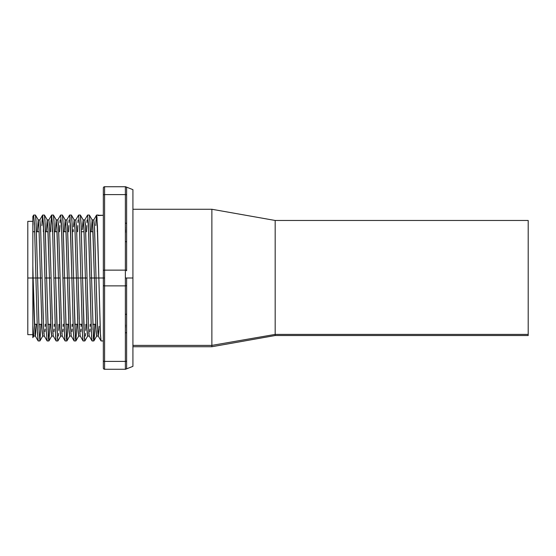 <?xml version="1.0" encoding="UTF-8"?>
<svg xmlns="http://www.w3.org/2000/svg" width="556" height="556" viewBox="0 0 556 556"><rect width="100%" height="100%" fill="white"/><g stroke="black" fill="none" stroke-linecap="round" stroke-linejoin="round"><path stroke-width="0.83" d="M98.996 329.194L98.294 336.088L97.71 331.578L96.042 278L104.591 278L104.591 270.133A1.258 0.632 180 0 0 103.333 270.758L103.333 368.009A1.258 1.258 0 0 0 104.591 369.267L125.364 369.267L125.364 361.4L104.591 361.4L104.591 285.867L125.364 285.867L125.364 361.4L104.591 361.4L104.591 369.267L125.364 369.267A1.258 1.258 0 0 0 126.622 368.009L126.622 360.768L126.622 368.009A1.258 1.258 0 0 1 125.364 369.267L125.454 369.267M125.454 186.733L104.591 186.733L104.591 194.6L125.364 194.6L125.364 270.133L104.591 270.133L104.591 194.6L125.364 194.6L125.364 241.603A1.258 0.632 0 0 1 126.622 242.228L126.622 270.758A1.258 0.632 180 0 0 125.364 270.133L125.364 278L132.919 278L132.919 189.652L132.919 366.348L132.919 278L126.622 278L126.622 360.768L126.622 305.154M27.8 278L27.8 334.649L27.8 221.351L27.8 278L32.839 278L27.8 278M33.596 215.165L34.555 226.702L35.931 278L37.648 278L33.124 278L32.839 265.775L32.839 278L34.625 328.304L35.306 336.032L36.293 324.266L35.375 336.088L34.979 334.038L33.124 278L35.931 278L37.342 330.424L38.176 340.946L39.893 340.946L39.066 330.424L37.648 278L40.449 278L42.117 331.578L42.701 336.088L44.362 336.088M52.243 319.262L51.103 278L49.442 278L47.941 227.696L47.26 219.967L44.452 215.109L45.14 223.491L46.634 278L44.918 278L46.634 278L48.518 339.049L48.949 340.891L49.936 324.266L48.886 340.946L48.302 336.053L46.634 278L49.442 278L51.11 331.578L51.687 336.088L53.348 336.088M61.236 319.262L60.09 278L58.429 278L56.927 227.696L56.246 219.967L53.439 215.109L54.127 223.491L55.628 278L53.96 219.947L53.376 215.054L51.659 215.054L52.493 225.576L53.904 278L55.628 278L53.904 278L55.572 336.053L56.149 340.946L57.873 340.946L57.039 330.424L55.628 278L58.429 278L60.097 331.578L60.673 336.088L62.335 336.088M70.223 319.262L69.076 278L67.415 278L65.921 227.696L65.233 219.967L62.425 215.109L63.113 223.491L64.614 278L62.891 278L64.614 278L66.498 339.049L66.922 340.891L67.915 324.266L66.859 340.946L66.282 336.053L64.614 278L67.415 278L69.083 331.578L69.667 336.088L71.328 336.088M65.233 219.967L64.253 231.734L65.17 219.912L65.747 224.422L67.415 278L71.884 278L73.295 330.424L74.129 340.946L75.845 340.946L75.018 330.424L73.6 278L76.401 278L78.076 331.578L78.653 336.088L80.314 336.088M79.209 319.262L78.069 278L80.87 278L82.538 336.053L83.115 340.946L84.839 340.946L84.005 330.424L82.587 278L85.395 278L87.063 331.578L87.639 336.088L89.301 336.088M92.199 219.967L91.219 231.734L92.136 219.912L92.525 221.962L94.381 278L96.042 278L94.381 278L92.88 227.696L92.199 219.967L89.391 215.109L90.079 223.491L91.58 278L89.857 278L91.58 278L93.464 339.049L93.888 340.891L94.874 324.266L94.402 336.053L93.825 340.946L93.429 338.722L91.58 278L94.381 278L96.049 331.578L96.626 336.088L98.294 336.088M98.322 215.054L96.598 215.054L97.432 225.576L98.85 278L96.966 216.951L96.535 215.109L93.728 219.967L94.548 227.696L97.543 328.304L98.224 336.032L99.121 326.379M32.839 219.592L32.839 325.343L33.596 335.928M34.569 325.656L34.541 326.407M43.257 319.262L42.117 278L40.449 278L42.117 278L40.574 226.806L39.865 219.912L38.204 219.912L39.038 229.593L40.449 278L38.955 227.696L38.274 219.967L37.287 231.734L38.204 219.912M43.966 334.038L43.528 326.379M45.071 329.194L44.939 331.578M45.279 324.266L45.196 326.379M52.952 334.038L52.514 326.379M54.057 329.194L53.925 331.578M54.266 324.266L54.182 326.379M61.945 334.038L61.507 326.379M63.043 329.194L62.918 331.578M63.252 324.266L63.169 326.379M70.932 334.038L70.577 324.266M72.037 329.194L71.905 331.578M72.245 324.266L72.155 326.379M88.195 319.262L87.056 278L85.395 278L83.893 227.696L83.212 219.967L80.405 215.109L81.093 223.491L82.587 278L81.176 225.576L80.342 215.054L78.625 215.054L79.452 225.576L80.87 278L82.587 278L80.87 278L79.369 223.491L78.563 215.109L75.755 219.967L76.568 227.696L78.069 278L76.401 278L78.069 278L76.652 229.621L75.818 219.912L74.156 219.912L74.99 229.621L76.401 278L74.907 227.696L74.226 219.967L71.418 215.109L72.106 223.491L73.6 278L71.884 278L73.6 278L71.932 219.947L71.356 215.054L69.632 215.054L70.466 225.576L71.884 278L70 216.951L69.569 215.109L66.762 219.967L67.582 227.696L69.076 278L67.408 224.422L66.831 219.912L65.17 219.912M79.918 334.038L79.48 326.379M81.023 329.194L80.891 331.578M81.232 324.266L81.148 326.379M88.911 334.038L88.467 326.379M90.009 329.194L89.884 331.578M90.218 324.266L90.135 326.379M47.934 231.734L49.442 278L51.103 278L49.435 224.422L48.852 219.912L47.191 219.912L48.024 229.621M47.26 219.967L46.273 231.734L47.191 219.912M56.927 231.734L58.429 278L60.09 278L58.422 224.422L57.845 219.912L56.184 219.912L57.011 229.621M56.246 219.967L55.266 231.734L56.184 219.912M73.448 226.806L74.156 219.912M73.239 231.734L73.322 229.621M83.977 229.621L85.395 278L87.056 278L85.388 224.422L84.811 219.912L83.143 219.912L83.977 229.621M82.441 226.806L83.143 219.912M83.212 219.967L82.316 229.621M125.364 186.733L125.364 186.733A1.258 1.258 0 0 1 126.622 187.991L126.622 195.232L126.622 187.991A1.258 1.258 0 0 0 125.364 186.733L125.364 194.6L125.364 186.733L104.591 186.733A1.258 1.258 0 0 0 103.333 187.991L103.333 278L96.042 278L94.374 224.422L93.797 219.912L92.136 219.912M38.274 219.967L35.466 215.109L36.147 223.491L39.149 332.509L39.956 340.891L40.949 324.266L39.893 340.946M39.038 329.68L39.226 324.266L39.038 329.68M48.949 340.891L51.757 336.032L50.937 328.304L49.442 278L46.634 278L44.966 219.947L44.39 215.054L42.666 215.054L43.771 233.291L46.454 333.468L47.163 340.946L48.886 340.946M58.582 333.468L58.449 336.053M58.922 324.266L58.707 330.424M66.922 340.891L69.729 336.032L68.916 328.304L67.415 278L64.614 278L62.946 219.947L62.369 215.054L60.646 215.054L61.751 233.291L64.559 336.053L65.142 340.946L66.859 340.946M75.908 340.891L78.716 336.032L77.903 328.304L76.401 278L73.6 278L75.484 339.049L75.908 340.891L76.902 324.266L75.845 340.946M85.548 333.468L85.415 336.053M85.888 324.266L85.673 330.424M93.888 340.891L96.695 336.032L95.882 328.304L94.381 278L91.58 278L89.912 219.947L89.328 215.054L87.612 215.054L88.717 233.291L91.525 336.053L92.108 340.946L93.825 340.946M39.956 340.891L42.763 336.032L41.95 328.304L40.449 278L37.648 278L35.98 219.947L35.403 215.054L33.68 215.054L32.839 216.465M32.839 225.931L32.922 223.727M43.528 226.32L43.34 231.734L43.528 226.32M41.964 222.532L42.089 219.947M42.61 215.109L39.803 219.967L40.616 227.696L43.611 328.304L44.292 336.032L47.1 340.891L46.412 332.509L43.417 223.491L42.61 215.109L41.839 225.576M52.521 226.32L52.327 231.734L52.514 226.32M51.597 215.109L48.789 219.967L49.602 227.696L52.598 328.304L53.279 336.032L56.093 340.891L55.405 332.509L52.41 223.491L51.597 215.109L50.603 231.734L51.076 219.947M59.937 222.532L60.069 219.947M59.596 231.734L59.812 225.576M68.923 222.532L69.055 219.947M68.583 231.734L68.805 225.576M77.916 222.532L78.042 219.947M77.569 231.734L77.791 225.576M86.903 222.532L87.035 219.947M86.555 231.734L86.778 225.576M98.475 215.276L103.333 215.276L98.127 215.568M95.889 222.532L96.021 219.947M96.535 215.109L95.764 225.576M97.46 226.32L97.272 231.511M103.333 340.946L101.095 340.946L100.511 335.998L98.85 278L100.344 332.509L101.032 340.891L98.224 336.032M87.709 336.032L86.889 328.304L85.395 278L82.587 278L84.47 339.049L84.901 340.891L87.709 336.032M60.743 336.032L59.923 328.304L58.429 278L55.628 278L57.504 339.049L57.935 340.891L60.743 336.032M32.839 337.659L33.777 336.032L32.839 325.343L32.839 337.409M93.158 324.266L92.963 329.68M92.046 340.891L91.358 332.509L88.362 223.491L87.549 215.109L84.741 219.967L85.554 227.696L88.55 328.304L89.238 336.032L92.046 340.891M84.171 324.266L83.977 329.68M83.052 340.891L82.364 332.509L80.87 278L78.069 278L79.564 328.304L80.245 336.032L83.052 340.891M75.178 324.266L74.99 329.68M74.066 340.891L73.378 332.509L71.884 278L69.076 278L70.577 328.304L71.258 336.032L74.066 340.891M66.192 324.266L65.997 329.68M65.08 340.891L64.392 332.509L61.396 223.491L60.583 215.109L57.775 219.967L58.595 227.696L61.591 328.304L62.272 336.032L65.08 340.891M57.205 324.266L57.011 329.68M48.219 324.266L48.024 329.68M35.306 336.032L38.114 340.891L37.426 332.509L34.43 223.491L33.617 215.109M74.9 231.734L74.99 229.593M126.622 339.313L126.622 332.238A1.258 0.632 180 0 1 125.364 332.87A1.258 0.632 -0 0 0 126.622 332.238M126.622 223.762L126.622 242.228A1.258 0.632 180 0 0 125.364 241.603L125.364 270.133L104.591 270.133L104.591 285.867L125.364 285.867L125.364 270.133A1.258 0.632 0 0 1 126.622 270.758L126.622 223.762A1.258 0.632 180 0 0 125.364 223.13A1.258 0.632 0 0 1 126.622 223.762L126.622 195.232A1.258 0.632 180 0 0 125.364 194.6A1.258 0.632 0 0 1 126.622 195.232L126.622 216.687M125.496 326.56L125.482 327.234M125.51 325.844L125.524 325.024M125.531 232.366L125.496 229.517M125.454 227.772L125.468 228.21M103.333 195.232A1.258 0.632 0 0 1 104.591 194.6L104.591 186.733A1.258 1.258 0 0 0 103.333 187.991L103.333 270.758A1.258 0.632 0 0 1 104.591 270.133L104.591 194.6A1.258 0.632 180 0 0 103.333 195.232M104.591 278L103.333 278L103.333 285.242A1.258 0.632 -0 0 0 104.591 285.867L104.591 278M104.591 361.4L104.591 285.867A1.258 0.632 180 0 1 103.333 285.242L103.333 360.768A1.258 0.632 -0 0 0 104.591 361.4A1.258 0.632 180 0 1 103.333 360.768L103.333 368.009A1.258 1.258 0 0 0 104.591 369.267L104.591 361.4M126.622 187.991L126.622 187.358L126.622 187.991M126.622 278L125.364 278L125.364 285.867A1.258 0.632 0 0 0 126.622 285.242L126.622 278M126.622 313.772L126.622 285.242A1.258 0.632 180 0 1 125.364 285.867L125.364 314.397A1.258 0.632 0 0 0 126.622 313.772A1.258 0.632 180 0 1 125.364 314.397L125.364 361.4A1.258 0.632 0 0 0 126.622 360.768A1.258 0.632 180 0 1 125.364 361.4L125.364 369.267M32.839 337.631L32.839 216.52M32.839 329.5L32.839 330.333M32.839 222.442L32.839 265.775M528.2 220.468L528.2 335.532L528.2 334.406L275.178 334.406L275.178 335.532L275.178 334.406L211.871 345.394L211.871 346.735L211.871 345.394L132.919 345.394L211.871 345.394L211.871 209.264L211.871 345.394L275.178 334.406L275.178 220.468L275.178 334.406L528.2 334.406L528.2 220.468L275.178 220.468L211.871 209.264L132.919 209.264M211.871 210.606L211.871 209.264M125.531 369.267L132.919 366.348M27.8 334.649L32.839 334.649M93.054 231.734L90.385 231.734M84.06 231.734L81.398 231.734M66.088 231.734L63.419 231.734M57.101 231.734L54.432 231.734M48.108 231.734L45.439 231.734M39.122 231.734L36.453 231.734M34.736 231.734L32.839 231.734M35.375 336.088L33.707 336.088M95.708 324.266L92.776 324.266M82.066 324.266L79.397 324.266M77.736 324.266L74.796 324.266M68.742 324.266L65.81 324.266M50.77 324.266L47.83 324.266M41.783 324.266L38.844 324.266M37.12 324.266L34.458 324.266M132.919 189.652L125.531 186.733M27.8 221.351L32.839 221.351M528.2 335.532L275.178 335.532L211.871 346.735L132.919 346.735"/></g></svg>
